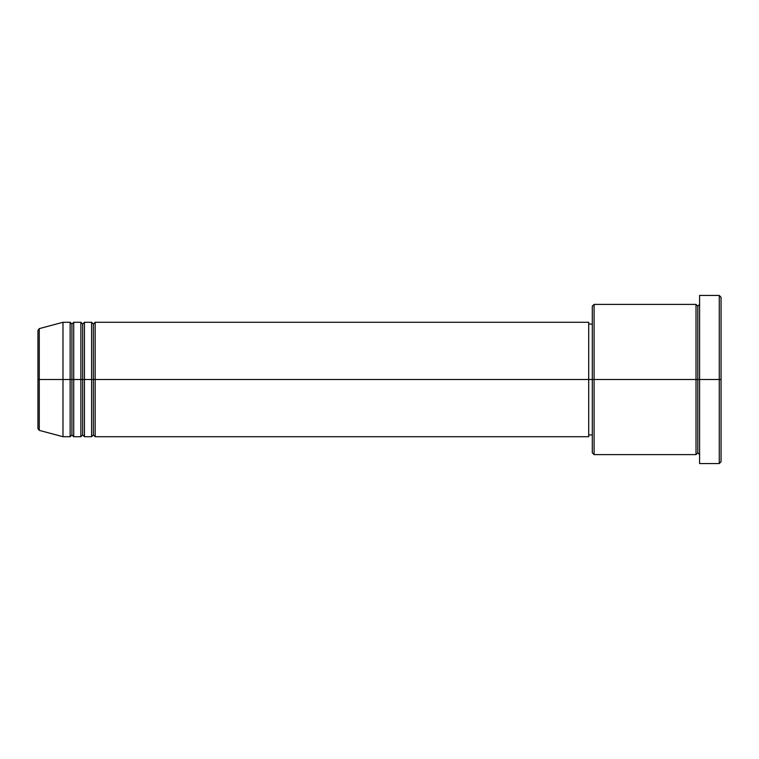 <?xml version="1.0" encoding="UTF-8"?>
<svg xmlns="http://www.w3.org/2000/svg" width="759" height="759" viewBox="0 0 759 759"><rect width="100%" height="100%" fill="white"/><g stroke="black" fill="none" stroke-linecap="round" stroke-linejoin="round"><path stroke-width="1.14" d="M37.95 379.5L37.95 428.645L37.95 379.5L37.95 428.645L39.278 430.372L39.278 379.5L39.278 430.372L39.278 379.5L37.95 379.5L37.95 330.355L37.95 379.5L62.988 379.5L39.278 379.5L39.278 328.628L39.278 379.5L39.278 328.628L37.95 330.355L37.95 379.5M699.589 454.603L697.806 452.819L696.012 454.603L696.012 304.397L696.012 379.5L697.806 379.5L697.806 306.181L697.806 379.5L697.806 306.181L697.806 379.5L699.589 379.5L699.589 463.55L699.589 295.45L699.589 379.5L719.266 379.5L719.266 463.55L719.266 379.5L721.05 379.5L721.05 297.243L721.05 461.757L721.05 379.5L594.088 379.5L594.088 454.603L594.088 379.5L588.718 379.5L588.718 436.719L588.718 379.5L95.169 379.5L95.169 322.281L95.169 379.5L93.385 379.5L93.385 324.065L93.385 379.5L91.592 379.5L91.592 322.281L91.592 379.5L84.448 379.5L84.448 322.281L84.448 379.5L82.655 379.5L82.655 324.065L82.655 379.5L80.871 379.5L80.871 322.281L80.871 379.5L73.718 379.5L73.718 322.281L73.718 379.5L71.925 379.5L71.925 324.065L71.925 379.5L70.141 379.5L70.141 322.281L70.141 379.5L62.988 379.5L62.988 436.719L62.988 379.5L70.141 379.5L70.141 322.281L62.988 322.281L62.988 379.5L62.988 322.281L39.278 328.628M95.169 436.719L93.385 434.935L91.592 436.719L91.592 379.5L93.385 379.5L93.385 324.065L93.385 434.935L93.385 379.5L93.385 434.935L93.385 379.5L95.169 379.5L95.169 436.719L588.718 436.719M84.448 436.719L82.655 434.935L80.871 436.719L80.871 379.5L82.655 379.5L82.655 324.065L82.655 434.935L82.655 379.5L82.655 434.935L82.655 379.5L84.448 379.5L84.448 436.719L91.592 436.719M73.718 436.719L71.925 434.935L70.141 436.719L70.141 379.5L71.925 379.5L71.925 324.065L71.925 434.935L71.925 379.5L71.925 434.935L71.925 379.5L73.718 379.5L73.718 436.719L80.871 436.719M70.141 322.281L71.925 324.065L73.718 322.281L73.718 379.5L80.871 379.5L80.871 322.281L82.655 324.065L84.448 322.281L84.448 379.5L91.592 379.5L91.592 322.281L93.385 324.065L95.169 322.281L95.169 379.5L588.718 379.5L588.718 322.281L588.718 379.5L592.295 379.5L592.295 452.819L592.295 306.181L592.295 379.5L696.012 379.5L696.012 304.397L594.088 304.397L594.088 379.5L594.088 304.397L592.295 306.181M719.266 379.5L719.266 295.45L719.266 379.5M696.012 379.5L696.012 454.603L696.012 379.5M697.806 379.5L697.806 452.819L697.806 379.5M70.141 379.5L70.141 436.719L70.141 379.5M73.718 379.5L73.718 436.719L73.718 379.5M80.871 379.5L80.871 436.719L80.871 379.5M84.448 379.5L84.448 436.719L84.448 379.5M91.592 379.5L91.592 436.719L91.592 379.5M95.169 379.5L95.169 436.719L95.169 379.5M696.012 454.603L594.088 454.603L592.295 452.819M699.589 463.55L719.266 463.55L721.05 461.757M696.012 304.397L697.806 306.181L699.589 304.397M592.295 434.935L588.718 434.935M70.141 436.719L62.988 436.719L39.278 430.372M80.871 322.281L73.718 322.281M721.05 297.243L719.266 295.45L699.589 295.45M592.295 324.065L588.718 324.065M588.718 322.281L95.169 322.281M91.592 322.281L84.448 322.281"/></g></svg>
